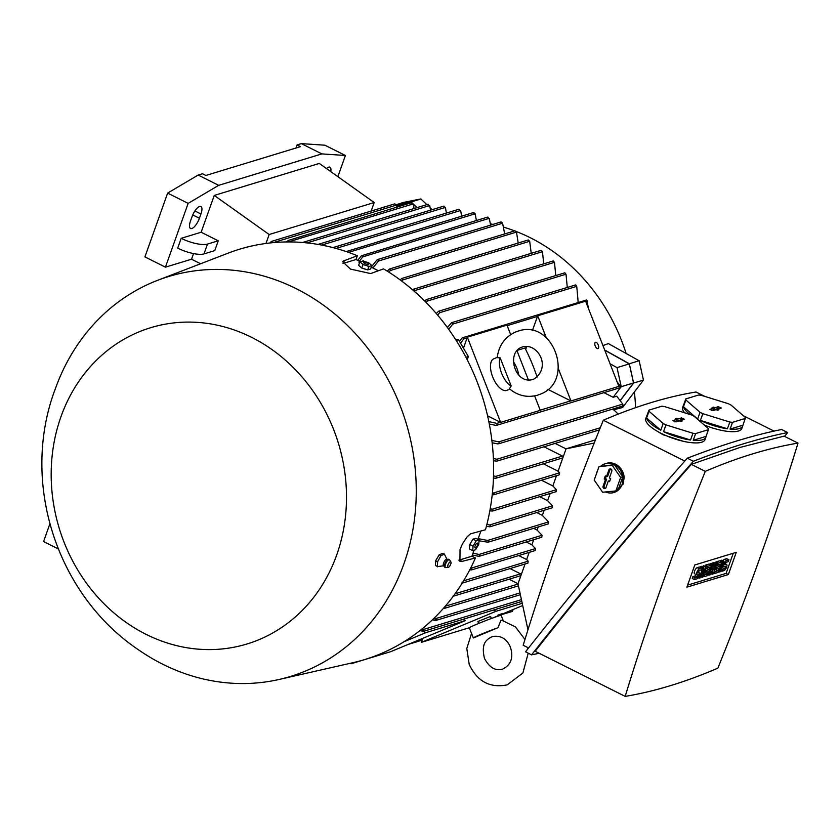 <?xml version="1.0" encoding="UTF-8"?>
<svg xmlns="http://www.w3.org/2000/svg" width="840" height="840" viewBox="0 0 840 840"><rect width="100%" height="100%" fill="white"/><g stroke="black" fill="none" stroke-linecap="round" stroke-linejoin="round"><path stroke-width="1.26" d="M524.958 639.481L515.466 626.924L501.743 620.214L500.934 620.267L497.973 627.7L473.308 637.959A17.073 0.693 -21.3 0 1 481.562 634.074A17.073 0.693 -21.3 0 1 497.973 627.7M473.308 637.959L469.34 627.784A17.073 0.693 -21.3 0 1 481.152 622.44A17.073 0.693 -21.3 0 1 499.181 615.773A17.073 0.693 -21.3 0 1 501.155 615.352L503.181 620.55M478.653 623.458L477.887 621.516L489.825 616.707L490.613 616.539L491.369 618.492M469.329 627.732L421.418 642.327L422.846 638.305M492.902 617.936L522.711 605.525M522.228 603.299L496.094 611.258L421.418 642.327M502.677 613.421L497.963 615.132L502.677 613.421M493.605 610.008L496.094 611.258M433.85 618.419L436.653 619.815L435.215 620.382L432.38 619.825M436.653 619.815L435.215 620.382M421.491 629.349L424.294 630.767A1.029 0.903 73.1 0 1 423.56 631.312L419.843 630.662M423.56 631.312A214.358 189.21 -106.9 0 0 424.294 630.767M444.728 606.879L445.294 607.73L443.52 608.255M445.294 607.73L443.804 608.317M454.146 595.959L520.538 575.747A1.029 0.903 -106.9 0 0 520.989 575.4M454.766 595.392L453.222 595.99L454.766 595.392L454.419 594.657M521.147 574.97A1.029 0.903 -106.9 0 0 520.558 573.846L510.038 568.575M527.971 629.79L517.996 583.79L525.053 563.997M538.251 526.942L537.117 530.114L542.042 535.269L541.79 537.243L479.504 556.206M471.566 569.919L535.196 550.536L535.437 548.573L531.878 544.835L533.705 539.7M462.494 583.054L527.909 563.125L528.16 561.162L526.628 559.566L529.19 552.363M492.45 492.66L494.592 494.13L493.752 494.771L559.367 474.789L559.619 472.826L558.086 471.23L566.055 448.833L594.184 443.058M490.214 508.83L492.24 509.229L493.227 510.426L492.408 511.067L556.164 491.652L556.416 489.678L552.846 485.951L556.5 475.661M486.885 524.444L489.668 524.969L490.718 526.155L489.919 526.785L552.279 507.791L552.531 505.827L547.596 500.671L550.158 493.479M478.181 538.639L487.662 540.446L488.806 541.611L488.03 542.231L548.331 523.866L548.583 521.903L542.356 515.393L544.183 510.258M528.57 647.945L523.183 645.256A1142.169 411.18 -63.4 0 1 603.309 420.231A1393.15 501.532 -63.4 0 1 650.885 402.685A1393.15 501.532 -63.4 0 1 696.014 391.997L704.855 396.428M603.309 420.231L684.8 461.076M683.361 441.305L663.001 434.721L656.093 430.553M708.446 429.66A31.427 9.492 19.6 0 0 708.351 428.568L694.176 416.304A31.427 9.492 19.6 0 0 691.404 414.907L664.419 406.539A31.427 9.492 19.6 0 0 661.731 406.245L648.921 410.141L646.517 416.892A31.427 9.492 -160.4 0 1 646.674 416.105L645.803 418.562A31.427 9.492 19.6 0 0 666.582 435.855A31.427 9.492 19.6 0 0 701.61 442.239A31.427 9.492 19.6 0 0 705.012 439.645L705.884 437.189A31.427 9.492 -160.4 0 1 702.492 439.793A31.427 9.492 -160.4 0 1 693.231 440.307L695.635 433.566L708.446 429.66L706.041 436.411A31.427 9.492 -160.4 0 1 705.884 437.189M692.948 433.262L690.543 440.013A31.427 9.492 -160.4 0 1 663.558 431.644L665.962 424.893L692.948 433.262A31.427 9.492 19.6 0 0 695.635 433.566M663.18 423.507L660.786 430.248A31.427 9.492 -160.4 0 1 646.611 417.984L649.005 411.233L663.18 423.507A31.427 9.492 19.6 0 0 665.962 424.893M648.921 410.141A31.427 9.492 19.6 0 0 649.005 411.233M646.674 416.105A31.427 9.492 -160.4 0 1 647.042 415.401M663.558 431.644L690.543 440.013M693.231 440.307L706.041 436.411M681.408 417.921L684.432 419.223L680.873 420.378L682.133 421.008L680.589 421.481L679.34 420.851L675.958 421.88L672.924 420.609L676.494 419.423L675.234 418.793L676.778 418.331L678.027 418.95L681.408 417.921L680.925 419.853L677.45 420.913L676.305 420.336M678.027 418.95L677.45 420.913M682.143 420L680.925 419.853M676.494 419.423L676.116 421.323L674.688 421.754M676.778 418.331L676.452 419.401M680.873 420.378L680.358 421.365M646.611 417.984L660.786 430.248M531.583 654.853L525.525 651.819C575.232 588.567 629.171 524.034 687.33 458.209C722.022 444.738 753.438 435.162 781.599 429.503L787.658 432.548C759.507 438.207 728.081 447.772 693.389 461.255C635.229 527.069 581.301 591.612 531.583 654.853L539.165 653.258M687.33 458.209L693.389 461.255M784.613 436.411L787.658 432.548M798 443.121L784.067 436.139L740.103 447.405L691.362 464.373C635.187 527.919 583.128 590.216 535.174 651.263L625.17 696.381A1393.15 501.532 116.6 0 0 670.299 685.692A1393.15 501.532 116.6 0 0 717.875 668.147A1142.169 411.18 116.6 0 0 798 443.121A1393.15 501.532 116.6 0 0 752.871 453.81A1393.15 501.532 116.6 0 0 705.296 471.356A1142.169 411.18 116.6 0 0 625.17 696.381M691.362 464.373L705.296 471.356M694.806 564.963L736.271 552.332L728.364 574.539L686.9 587.171L694.806 564.963M703.332 565.782L706.524 566.643L702.818 577.07L701.894 577.353L702.566 570.853L700.056 577.909L699.132 578.193L702.839 567.767L703.763 567.483L703.091 573.982L705.611 566.926L703.332 565.782L702.88 567.042M698.502 572.418L699.174 570.518M700.266 567.462L701.484 566.339L703.763 567.483M713.769 562.601L716.972 563.462L713.255 573.888L712.026 574.266L713.401 568.102L710.189 574.823L708.96 575.2L712.677 564.774L713.591 564.49L711.732 569.709L714.514 564.207L715.134 564.018L714.2 568.953L716.048 563.745L713.769 562.601L713.549 563.231M710.094 564.47L711.312 563.346L713.591 564.49M711.942 563.661L712.856 562.884L715.134 564.018M720.542 561.288L721.76 560.165L724.038 561.309L720.321 571.736L718.473 571.557M722.967 560.774A3.413 1.228 -63.4 0 1 724.521 559.325L726.674 558.674L728.952 559.818L728.301 561.655L726.149 562.307L725.099 564.753L726.191 564.48L725.036 563.903M721.718 567.84L723.44 566.223M715.627 562.79L715.922 561.95L719.607 560.826L721.885 561.971L718.169 572.397L714.483 573.521L715.145 571.673L717.906 570.832L718.778 568.375L716.321 569.131L716.982 567.284L719.439 566.538L720.311 564.091L717.549 564.932L716.615 564.459M714.651 569.993L715.9 568.922M716.174 565.698L717.36 564.837M705.18 565.961L705.474 565.121L709.159 564.008L711.449 565.142L707.731 575.578L704.046 576.692L704.697 574.854L707.469 574.014L708.341 571.557L705.884 572.313L706.534 570.465L708.992 569.72L709.863 567.263L707.101 568.113L706.178 567.641M704.203 573.174L705.464 572.103M705.736 568.88L706.913 568.019M701.61 568.134L699.468 568.796A3.413 1.228 116.6 0 0 697.032 571.82A3.413 1.228 116.6 0 0 696.843 574.917L694.565 573.773A3.413 1.228 -63.4 0 1 694.754 570.675A3.413 1.228 -63.4 0 1 697.19 567.651L699.332 567L701.61 568.134L700.959 569.982L698.807 570.633L697.756 573.079L698.859 572.807L697.704 572.229M698.859 572.807A3.413 1.228 116.6 0 1 699.3 572.817A3.413 1.228 116.6 0 1 699.101 575.915A3.413 1.228 116.6 0 1 696.675 578.938L694.523 579.6L692.244 578.456L692.895 576.618L695.048 575.957L696.098 574.539M733.257 553.255L726.086 573.395L687.635 585.113M696.843 574.917A3.413 1.228 116.6 0 0 697.284 574.928L698.376 574.654L697.326 577.101L695.048 575.957M694.523 579.6L695.174 577.752L697.326 577.101M695.174 577.752L692.895 576.618M707.101 568.113L707.763 566.265L705.474 565.121M707.763 566.265L711.449 565.142M708.992 569.72L706.713 568.575M706.534 570.465L705.369 569.888M705.884 572.313L704.718 571.725M707.469 574.014L705.18 572.87M704.697 574.854L703.773 574.392M704.046 576.692L703.111 576.23M717.549 564.932L718.2 563.083L715.922 561.95M718.2 563.083L721.885 561.971M719.439 566.538L717.161 565.394M716.982 567.284L715.817 566.706M716.321 569.131L715.166 568.544M717.906 570.832L715.627 569.688M715.145 571.673L714.21 571.211M714.483 573.521L713.559 573.048M728.952 559.818L726.8 560.469A3.413 1.228 116.6 0 0 724.374 563.493A3.413 1.228 116.6 0 0 724.175 566.591A3.413 1.228 116.6 0 0 724.615 566.601L725.718 566.328L724.668 568.775L722.389 567.63M726.191 564.48A3.413 1.228 116.6 0 1 726.631 564.501A3.413 1.228 116.6 0 1 726.443 567.588A3.413 1.228 116.6 0 1 724.006 570.612L721.865 571.274L722.516 569.436L724.668 568.775M722.516 569.436L721.35 568.848M721.865 571.274L720.699 570.686M719.397 572.019L723.114 561.593L720.836 560.448M723.114 561.593L724.038 561.309M716.048 563.745L716.972 563.462M714.514 564.207L712.236 563.062M712.677 564.774L710.399 563.63M708.96 575.2L708.025 574.739M712.026 574.266L710.755 573.625M705.611 566.926L706.524 566.643M702.839 567.767L700.56 566.622M699.132 578.193L698.103 577.678M701.894 577.353L700.497 576.65M728.364 574.539L726.086 573.395M774.018 431.099L743.337 415.716M730.086 429.082L742.907 425.187A31.427 9.492 -160.4 0 1 742.739 425.964A31.427 9.492 -160.4 0 1 739.347 428.568A31.427 9.492 -160.4 0 1 730.086 429.082L732.49 422.342L745.311 418.435A31.427 9.492 19.6 0 0 745.216 417.344L731.042 405.08A31.427 9.492 19.6 0 0 728.259 403.683L701.274 395.315A31.427 9.492 19.6 0 0 698.586 395.02L685.776 398.916L683.372 405.668A31.427 9.492 -160.4 0 1 683.54 404.88L682.658 407.337A31.427 9.492 19.6 0 0 684.674 412.829M704.141 424.925A31.427 9.492 19.6 0 0 738.476 431.015A31.427 9.492 19.6 0 0 741.867 428.421L742.739 425.964M729.813 422.037L727.409 428.788A31.427 9.492 -160.4 0 1 700.413 420.42L702.818 413.669L729.813 422.037A31.427 9.492 19.6 0 0 732.49 422.342M690.344 414.582A31.427 9.492 -160.4 0 1 683.466 406.76L685.871 400.008L700.046 412.282A31.427 9.492 19.6 0 0 702.818 413.669M700.046 412.282L697.641 419.024A31.427 9.492 -160.4 0 1 696.832 418.593M685.776 398.916A31.427 9.492 19.6 0 0 685.871 400.008M683.54 404.88A31.427 9.492 -160.4 0 1 683.907 404.177M700.413 420.42L727.409 428.788M745.311 418.435L742.907 425.187M718.263 406.697L721.287 408.009L717.738 409.154L718.988 409.784L717.454 410.256L716.195 409.626L712.824 410.655L709.779 409.385L713.349 408.198L712.1 407.568L713.633 407.106L714.882 407.726L718.263 406.697L717.791 408.629L714.315 409.689L713.171 409.112M714.882 407.726L714.315 409.689M719.009 408.776L717.791 408.629M713.349 408.198L712.971 410.099L711.543 410.529M713.633 407.106L713.318 408.177M717.738 409.154L717.224 410.141M683.466 406.76L697.641 419.024M601.041 466.001A15.026 13.262 73.1 0 1 605.199 463.743L606.428 463.376A15.026 13.262 -106.9 0 1 624.173 477.467L623.133 484.092L613.956 492.503A15.026 13.262 73.1 0 1 605.493 491.957M596.568 473.435A15.026 13.262 73.1 0 1 597.041 471.839A15.026 13.262 73.1 0 1 597.671 470.337M605.199 463.743A15.026 13.262 73.1 0 1 620.004 469.581A15.026 13.262 73.1 0 1 622.115 484.407A15.026 13.262 73.1 0 1 613.956 492.503M615.856 490.938L618.009 490.277L622.797 476.826L614.365 464.667L598.994 466.62L594.206 480.081L602.637 492.24L615.856 490.938L620.645 477.477L612.213 465.318L598.994 466.62M605.903 487.778A1.712 1.512 73.1 0 1 603.057 486.35L605.451 479.598L604.202 478.968L605.294 475.902L606.543 476.532L608.948 469.781A1.712 1.512 73.1 0 1 611.803 471.209L609.399 477.96L610.649 478.59L609.557 481.656L608.307 481.026L605.903 487.778M608.307 481.026L609.851 480.837M606.175 476.343L605.367 478.59L606.627 479.22L604.149 486.161A1.491 1.312 -106.9 0 0 605.63 488.25M610.67 468.867A1.491 1.312 -106.9 0 0 610.05 469.592L607.582 476.532L606.543 476.532M604.202 478.968L605.367 478.59M605.451 479.598L606.627 479.22M622.797 476.826L620.645 477.477M612.213 465.318L614.365 464.667M566.055 448.833L595.445 439.887M493.542 475.913L495.82 476.375L496.703 477.614L495.82 478.265L562.475 457.968A1.029 0.903 -106.9 0 0 562.937 457.611M558.096 471.209L543.323 463.796M495.82 478.265L493.469 478.034M493.752 494.771L492.23 494.718M552.846 485.93L541.496 480.239M492.408 511.067L489.856 510.815M547.606 500.651L539.669 496.671M489.919 526.785L486.392 526.365M542.367 515.371L536.707 512.537M488.03 542.231L479.062 540.803M537.128 530.093L533.631 528.339M472.983 553.235L479.094 554.442L480.239 555.607L478.527 556.259L472.343 555.041M480.239 555.607L478.527 556.259M531.878 544.813L526.218 541.978M470.652 568.082L472.259 569.321L469.77 569.793M472.259 569.321L470.61 569.95M526.638 559.545L518.7 555.566M462.966 581.868L463.144 582.466L461.559 583.086L463.144 582.466M563.083 457.191A1.029 0.903 -106.9 0 0 562.506 456.068L544.005 446.786M518.028 583.706L509.093 579.232M566.045 448.875L555.125 443.405M502.656 613.872L498.74 615.5M49.833 523.94L43.565 541.538L58.17 548.856M371.175 211.04L374.199 202.535L319.305 163.443L214.253 195.426L269.157 234.518L374.199 202.535M265.976 243.453L269.157 234.518M199.416 218.274A9.902 3.57 -63.4 0 1 190.523 228.48A9.902 3.57 -63.4 0 1 190.502 220.983L192.034 216.689A9.902 3.57 -63.4 0 1 200.928 206.472A9.902 3.57 -63.4 0 1 200.939 213.98L199.416 218.274L192.738 214.924M326.487 168.556A9.902 3.57 -63.4 0 1 329.931 167.191A9.902 3.57 -63.4 0 1 330.781 171.612M193.547 253.585L191.541 259.224L165.428 267.173L188.15 203.375L218.673 185.335L321.877 153.899L345.408 155.484L337.869 176.662M201.149 232.239L218.243 240.807L214.746 250.614L203.994 253.89A20.496 6.195 19.6 0 1 177.691 248.126L181.178 238.319L201.149 232.239L214.253 195.426M218.243 240.807L207.491 244.072A20.496 6.195 -160.4 0 1 181.178 238.319M165.428 267.173L144.921 256.893L167.633 193.095L198.156 175.046L218.673 185.335M167.633 193.095L188.15 203.375M295.964 148.019L297.066 144.931L300.479 146.643L205.884 175.455L202.461 173.744L198.156 175.046M297.066 144.931L301.361 143.619L321.877 153.899M301.361 143.619L324.901 145.204L345.408 155.484M191.541 259.224L200.592 263.76M396.68 206.178L398.685 205.779L399.315 206.378M395.073 204.015L395.02 204.005A1.029 0.903 -106.9 0 0 394.433 203.963L271.572 241.374A1.029 0.903 73.1 0 1 272.16 241.416L272.066 242.75M396.05 205.601L395.02 204.005M396.858 207.134L396.449 205.107L273.189 242.645M270.05 242.959L271.268 241.542A1.029 0.903 73.1 0 1 271.572 241.374M272.16 241.416A214.358 189.21 -106.9 0 0 271.268 241.542M396.385 204.939L410.97 202.041L411.737 202.766M413.312 204.278L416.861 207.679M410.97 202.041L398.685 205.779M411.873 202.808L410.949 203.217M412.776 204.393L411.369 202.734M414.078 208.53L413.217 203.91L288.341 241.93M286.199 241.952L288.414 240.408L288.173 241.93M411.191 202.766L288.414 240.408M428.463 204.404L427.581 204.803M429.23 206.01L428.054 204.32M430.5 210.168L429.723 205.527L306.978 242.897M537.117 377.044A185.808 164 -106.9 0 0 525.693 349.493L526.817 346.332M526.375 347.571L517.377 350.312M504.693 233.919L502.582 223.23L501.438 222.065L500.871 222.369M371.312 266.984L376.772 260.159L378.578 259.476L378.483 261.019L372.907 267.991M588.347 308.185L587.076 300.867A1.029 0.903 -106.9 0 0 586.53 300.006L463.669 337.418A1.029 0.903 73.1 0 1 464.205 338.279L460.572 343.235M464.205 338.279A214.358 189.21 -106.9 0 0 463.669 337.418M459.333 341.114L462.651 337.449M455.469 339.308L458.546 339.749L468.31 356.506L467.271 359.856M578.172 302.274L576.744 286.335L575.642 284.918L451.563 322.697L452.498 322.665L452.76 324.093L448.718 329.354M447.363 327.495L451.563 322.697M567.273 287.459L566.024 274.207L564.837 272.811L438.512 311.272L439.404 311.252L439.625 312.701L437.703 315.2M436.286 313.541L438.512 311.272M555.755 275.572L554.484 262.332L553.214 260.957L426.29 299.607L427.151 299.596L427.319 301.046L426.174 302.526M424.694 301.046L426.29 299.607M543.732 263.844L542.451 251.696L541.097 250.341L413.669 289.149L414.498 289.149L414.173 291.197M412.64 289.863L413.669 289.149M531.216 253.355L529.694 241.28L528.266 239.957L401.782 278.471L402.591 278.471L402.654 279.962L401.751 281.106M400.166 279.93L401.782 278.471M518.196 243.012L516.495 232.082L514.983 230.79L389.466 269.01L390.254 269.02L390.254 270.532L388.909 272.192M387.282 271.163L389.466 269.01M488.093 217.192L487.442 217.518M488.639 218.715L488.03 217.161M490.613 225.109L489.237 218.347L362.817 256.851L359.383 261.209M357.714 260.379L361.19 255.969L362.901 255.308L362.817 256.851M487.578 217.098L362.901 255.308M474.002 212.646L473.288 213.003M474.579 214.21L473.865 212.594M476.375 220.511L475.167 213.801L348.526 252.368M346.258 251.685L347.897 251.045L348.044 252.2M473.456 212.562L347.897 251.045M459.48 209.339L458.693 209.706M460.079 210.934L459.249 209.265M461.601 216.174L460.656 210.483L336.031 248.43M444.213 206.241L443.384 206.63M444.895 207.847L443.898 206.167M446.355 213.077L445.431 207.386L321.657 245.081M558.348 368.655L570.98 400.964L547.9 389.393M532.413 330.603L537.695 315.777L546.221 337.617M595.192 345.933A3.413 1.596 -112.6 0 1 595.413 342.31A3.413 1.596 -112.6 0 1 598.259 344.999A3.413 1.596 -112.6 0 1 598.038 348.621A3.413 1.596 -112.6 0 1 595.192 345.933M537.695 315.777L585.606 301.193L618.891 386.379L570.98 400.964M463.449 348.169L467.355 337.197L500.64 422.384L487.578 415.842M534.629 395.892L540.267 410.319L500.64 422.384M467.355 337.197L506.982 325.132L510.678 334.604M516.989 350.763L528.402 379.964M509.828 389.12L506.919 390.327A17.073 8.001 -112.6 0 1 506.562 390.453A17.073 8.001 -112.6 0 1 492.818 377.265A17.073 8.001 -112.6 0 1 493.794 358.796L497.238 357.368M511.193 386.012L509.407 388.773C517.933 395.787 527.31 397.919 537.527 395.178L540.11 394.254C575.6 381.36 553.718 318.538 518.028 331.139L515.434 332.062C504.903 336.966 498.824 345.481 497.207 357.62L500.199 357.882L511.193 386.012A17.073 8.001 -112.6 0 1 501.596 373.191A17.073 8.001 -112.6 0 1 500.199 357.882M513.398 361.704A17.073 8.001 -112.6 0 1 518.805 375.113M620.582 387.198L620.582 387.156A1.029 0.903 -106.9 0 0 620.393 386.148L617.159 381.927M610.05 363.752L617.012 367.626L621.232 386.683L613.179 397.288L603.928 392.647M619.952 386.558L620.582 387.156M488.817 421.586L497.532 423.57A1.029 0.903 73.1 0 1 497.721 424.568L495.663 425.366L489.29 423.99M497.721 424.568A214.358 189.21 -106.9 0 0 497.532 423.57M458.546 339.749L456.215 340.463M468.31 356.506L465.917 357.231M491.883 440.454L498.781 441.872L499.569 443.142L497.574 443.877L492.146 442.754M623.028 405.542L622.766 404.114L616.78 396.186L613.179 397.288M622.388 404.817L623.018 405.09M493.395 458.524L496.892 459.249L497.721 460.499L496.808 461.16L493.479 460.74M618.219 414.089L612.938 408.996M604.758 350.207L629.297 363.888L633.518 382.945L621.232 386.683M629.297 363.888L617.012 367.626M417.018 207.638L413.249 204.026M412.02 202.86L411.075 201.947L396.354 204.876M411.075 201.947L420.903 198.954L403.736 202.377L396.197 204.666M613.935 408.692L613.095 409.143M633.518 382.945L620.308 400.323M474.023 550.316L471.923 556.206L475.43 557.97L462.042 561.404L459.931 561.299L460.036 549.465L462.462 543.889L467.187 536.75L470.558 533.841L485.478 529.746A214.494 189.326 -106.9 0 0 383.555 268.873L370.65 273.567L350.501 269.105L342.709 261.839L343.298 261.041L357.346 255.738L356.003 259.518L360.255 261.649M371.249 267.162L378.409 270.753M480.931 530.922L477.918 539.375M279.09 679.466A209.034 184.506 -106.9 0 0 403.893 563.892A209.034 184.506 -106.9 0 0 359.594 338.3A209.034 184.506 -106.9 0 0 157.542 280.35A209.034 184.506 -106.9 0 0 57.834 382.127L54.957 389.76C20.192 482.727 56.826 595.697 139.566 650.538A209.034 184.506 -106.9 0 0 279.09 679.466L352.874 662.707A214.494 189.326 -106.9 0 0 475.43 557.97M357.346 255.738A214.494 189.326 -106.9 0 0 228.155 253.145L157.542 280.35M446.943 559.335L444.455 554.232L442.754 553.371L439.194 554.747L435.603 560.837L435.445 565.488L437.608 566.57L443.709 565.782M342.972 263.508A15.708 4.746 -160.4 0 1 343.403 263.351L356.003 259.518M441.094 555.702L439.194 554.747M444.538 554.075L440.748 555.734M441.189 555.24L437.325 562.202M450.912 562.002L449.683 559.986A4.358 1.565 116.6 0 0 449.474 559.766L448.833 559.346A4.442 1.596 116.6 0 0 448.665 559.272L446.439 559.24A3.623 1.302 116.6 0 0 443.51 563.251A3.623 1.302 116.6 0 0 443.331 565.436L444.696 567.2A4.442 1.596 116.6 0 0 444.854 567.284L445.568 567.546A4.358 1.565 116.6 0 0 445.872 567.588L448.224 567.357A3.077 1.103 116.6 0 0 450.807 563.934A3.077 1.103 116.6 0 0 450.912 562.002A3.077 1.103 116.6 0 0 449.463 562.433A3.077 1.103 116.6 0 0 447.899 565.204A3.077 1.103 116.6 0 0 448.224 567.357M437.546 561.509L437.483 566.811M448.665 559.272A4.442 1.596 116.6 0 0 444.685 564.207A4.442 1.596 116.6 0 0 444.696 567.2M449.474 559.766A4.358 1.565 116.6 0 0 445.41 564.533A4.358 1.565 116.6 0 0 445.568 567.546M437.671 561.865L435.603 560.837M336.714 554.967A165.312 145.918 -106.9 0 0 251.696 337.386A165.312 145.918 -106.9 0 0 60.963 416.714A165.312 145.918 -106.9 0 0 145.971 634.295A165.312 145.918 -106.9 0 0 336.714 554.967M471.923 556.206L459.333 560.049A15.708 5.659 -63.4 0 1 458.861 560.154M479.062 539.952L475.786 538.303L472.952 539.175L469.791 544.509L469.455 548.982L472.731 550.63L473.067 546.147L476.228 540.813L479.062 539.952L478.737 544.425L475.566 549.759L472.731 550.63M477.519 545.139A2.656 0.956 116.6 0 0 477.173 543.123A2.656 0.956 116.6 0 0 475.136 545.864A2.656 0.956 116.6 0 0 475.482 547.89A2.656 0.956 116.6 0 0 477.519 545.139M472.952 539.175L476.228 540.813M469.791 544.509L473.067 546.147M365.82 269.304A4.578 1.386 -160.4 0 1 363.416 268.559M367.742 269.903L369.002 266.375L363.027 264.516L359.887 261.797L358.628 265.325L361.767 268.044L367.742 269.903L370.577 269.031L371.837 265.503L368.697 262.794L362.723 260.935M358.932 262.227L363.562 260.82M367.217 262.826A2.656 0.798 19.6 0 0 363.815 262.08A2.656 0.798 19.6 0 0 364.833 263.56A2.656 0.798 19.6 0 0 368.235 264.306A2.656 0.798 19.6 0 0 367.217 262.826M372.687 265.387L368.046 266.795M361.767 268.044L363.027 264.516M354.469 662.329L351.078 663.747L351.32 663.054M423.003 631.302L425.754 632.678L404.04 641.718M462.893 619.364L465.381 620.613L390.705 651.672L351.078 663.747M465.381 620.613L425.754 632.678M613.746 408.944A185.808 164 73.1 0 1 613.767 409.164L614.176 408.618M620.403 400.439L633.612 383.061L629.328 363.741L604.684 349.997M633.612 383.061L643.44 380.069L639.156 360.749L608.37 343.581L602.962 345.587M629.328 363.741L639.156 360.749M635.575 407.673A183.761 162.194 -106.9 0 0 634.368 392.007M626.115 353.483A183.761 162.194 -106.9 0 0 530.355 237.762A183.761 162.194 -106.9 0 0 516.086 231.43M643.44 380.069L622.555 407.526L613.2 409.899M514.668 230.885A183.761 162.194 -106.9 0 0 503.759 227.199M492.975 224.396A183.761 162.194 -106.9 0 0 490.445 223.85M432.117 209.685L430.175 207.827M426.846 204.645L420.903 198.954M501.795 614.565L512.421 611.415L513.198 609.483M502.593 614.408L502.845 613.799M613.767 409.164A185.808 164 73.1 0 1 613.799 409.763M519.981 592.935L435.32 618.712M521.441 599.645L422.919 629.643M518.059 584.062L445.294 606.218M520.558 573.846L455.038 593.796M699.468 568.796L697.19 567.651M726.8 560.469L724.521 559.325M608.948 469.781L610.05 469.592M603.057 486.35L604.149 486.161M559.619 472.826L493.668 492.912M556.416 489.678L492.24 509.229M552.531 505.827L489.668 524.969M548.583 521.903L487.662 540.446M542.042 535.269L479.094 554.442M535.437 548.573L471.093 568.166M528.16 561.162L463.596 580.818M562.506 456.068L495.82 476.375M422.342 639.712L411.579 642.999M203.994 253.89L207.491 244.072M194.911 210.956L200.939 213.98M502.582 223.23L378.483 261.019M587.223 301.276L585.816 301.707M537.464 316.428L507.181 325.647M467.124 337.848L463.953 338.814M576.744 286.335L452.76 324.093M566.024 274.207L439.625 312.701M554.484 262.332L427.319 301.046M542.451 251.696L414.624 290.619M529.694 241.28L402.654 279.962M516.495 232.082L390.254 270.532M620.246 385.791L618.828 386.221M570.759 400.858L540.204 410.161M500.419 422.279L496.976 423.329M622.766 404.114L498.781 441.872M600.275 427.76L496.892 459.249M344.442 260.432L343.403 263.351M462.042 561.404L459.333 560.049M492.492 636.51C486.066 639.597 480.953 643.503 484.481 658.445C489.31 667.506 495.296 671.097 502.435 669.186C510.962 665.081 513.639 657.773 510.447 647.262C506.888 638.831 500.892 635.25 492.492 636.51M471.555 633.476L466.788 648.47L469.214 664.409C477.267 681.461 489.941 688.286 507.213 684.873L522.9 672.966L528.213 653.163M527.793 648.932L527.52 647.43M520.37 594.699L436.128 620.361M521.819 601.419L423.749 631.281M518.448 585.837L444.717 608.286M699.3 572.817L697.756 572.05M724.175 566.591L722.463 565.73M726.631 564.501L725.099 563.724M422.195 640.143L408.145 644.427M427.812 204.341L302.558 242.487M500.955 221.959L377.8 259.466M458.892 209.265L332.955 247.611M443.604 206.178L318.024 244.419M533.82 379.113L532.749 379.491C514.763 384.794 506.079 352.59 521.735 347.204L522.806 346.826C537.747 342.794 551.891 367.3 533.82 379.113M620.466 387.608L496.692 425.303M622.881 405.972L498.603 443.814M599.413 429.912L496.808 461.16"/></g></svg>
